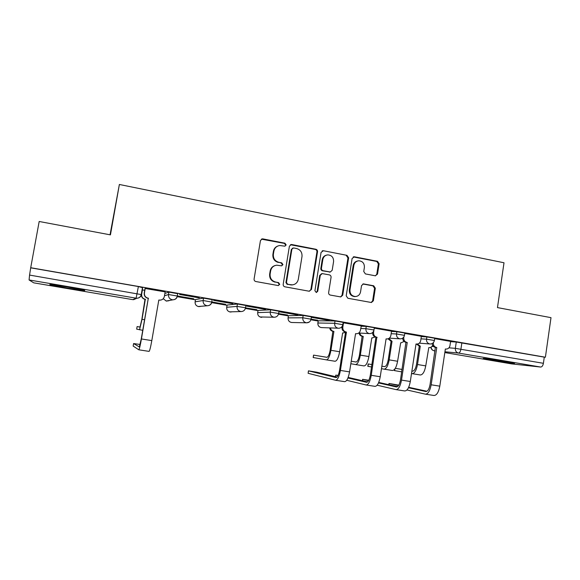 <?xml version="1.0" encoding="UTF-8"?>
<svg xmlns="http://www.w3.org/2000/svg" width="580" height="580" viewBox="0 0 580 580"><rect width="100%" height="100%" fill="white"/><g stroke="black" fill="none" stroke-linecap="round" stroke-linejoin="round"><path stroke-width="0.87" d="M286.157 244.963L284.954 243.208L262.885 238.887L262.24 238.866L260.442 240.606L254.091 279.002C254.004 280.321 254.584 281.162 255.838 281.525L278.32 285.585L279.727 284.338L278.516 282.59L275.667 282.068C271.701 280.916 269.852 278.24 270.12 274.036L270.65 270.845C271.418 267.51 273.463 265.625 276.776 265.198L281.612 265.85L282.946 264.625L281.742 262.863L278.893 262.327C274.942 261.16 273.1 258.477 273.368 254.279L273.89 251.096C274.615 247.899 276.558 246.036 279.719 245.521L284.889 246.181L286.157 244.963M284.969 246.174L285.635 245.159L284.439 243.404L261.399 239.163M278.284 285.585L279.219 284.432L278.016 282.685L275.667 282.068M281.641 265.85L282.438 264.763L281.235 263.015L278.893 262.327M343.179 322.357L335.03 320.957L318.239 320.776L317.847 322.944M311.416 316.847L303.166 315.418L288.419 315.701M279.009 311.228L270.65 309.763L258.035 310.43M245.935 305.493L237.445 303.993L227.063 305.065M212.164 299.65L203.544 298.106L195.489 299.592M66.903 286.89C53.679 284.707 48.118 283.997 50.214 284.773L67.903 288.195C80.837 290.333 86.347 291.029 84.441 290.29L66.903 286.89M506.536 361.673C495.588 359.788 480.726 357.802 483.568 358.578L491.398 360.093C501.947 361.898 516.903 363.921 514.25 363.167L506.536 361.673M375.253 275.797L377.522 274.115L379.132 263.748L377.507 261.312L354.402 256.795L352.103 258.477L346.202 295.814L347.862 298.258L371.41 302.513L373.368 300.774L375.325 288.202L373.694 285.781L363.428 283.895L361.529 285.628L360.55 291.885C359.883 294.763 358.15 296.315 355.33 296.547C351.639 296.046 349.863 293.842 349.986 289.935L353.865 265.372C354.467 262.66 356.084 261.13 358.715 260.782C362.587 261.116 364.479 263.327 364.392 267.402L363.747 271.476L365.385 273.912L375.253 275.797M30.711 267.721L39.179 221.487L110.439 234.871L119.371 184.476L504.013 262.769L497.466 307.596L551 317.659L545.396 357.229L30.711 267.721L29.566 275.079L141.252 294.575M317.536 251.735C317.615 250.444 317.057 249.618 315.846 249.248L291.798 244.542L291.204 244.521L289.398 246.254L283.192 284.316C283.105 285.621 283.685 286.455 284.911 286.81L309.096 291.211L311.467 289.478L317.536 251.735L316.934 251.908C317.021 250.625 316.455 249.799 315.252 249.436L290.457 244.745M323.415 250.734L346.985 255.345L348.638 257.803L342.722 295.184L340.75 296.931L330.303 295.068C329.106 294.72 328.548 293.9 328.628 292.61L331.064 277.356C331.144 276.073 330.586 275.246 329.389 274.891L322.204 273.593L320.298 275.34L317.746 291.269L316.354 292.508L314.911 290.754L321.066 252.423L323.415 250.734L346.985 255.345M450.551 341.656L456.279 342.033L455.336 348.348L543.409 363.305C542.931 365.704 542.003 366.951 540.64 367.046L511.495 363.885L444.824 352.575L511.603 363.899M177.299 296.677L195.445 299.817M211.751 302.637L227.026 305.276M245.492 308.466L258.006 310.626M278.531 314.179L288.39 315.882M310.909 319.776L318.159 321.023M110.04 234.798L119.371 184.476M545.396 357.229L544.279 357.135L543.409 363.305M30.885 267.866L138.381 286.556L142.455 287.658M33.72 282.837L132.827 299.65L33.72 282.837L29.073 279.959L29.566 275.079M165.155 291.878L145.036 288.47M199.237 297.881L179.575 294.466L199.266 297.721M164.488 295.757L168.497 294.531L193.742 298.78M193.72 298.918L177.299 295.938M232.776 303.702L213.512 300.36L232.798 303.55M211.888 302.064L225.635 304.304M225.613 304.442L211.787 301.904M265.625 309.408L246.754 306.131L265.647 309.256M245.623 307.9L256.911 309.713M256.889 309.851L245.536 307.886M297.808 314.998L279.321 311.786L297.83 314.846M278.661 313.62L287.586 315.027M287.564 315.157L278.625 313.591M329.353 320.472L311.344 317.325L329.375 320.327M326.453 255.135C324.147 255.722 322.741 257.23 322.226 259.651L320.834 268.359C320.755 269.642 321.313 270.469 322.509 270.824L330.23 272.02M311.039 319.217L317.673 320.232M317.651 320.363L311.061 319.087M335.719 380.277L344.6 381.654C346.688 381.517 348.341 378.262 349.559 371.882L355.555 333.652L356.265 333.746C358.505 333.681 359.904 332.507 360.448 330.216L361.304 325.873L343.113 322.77M391.536 331.144L374.252 328.12M421.355 336.32L404.767 333.42M421.312 336.61L426.858 336.915L426.517 339.177L434.405 340.504M391.493 331.47L396.858 331.702L396.51 333.986L404.47 335.334M361.072 326.236L366.255 326.388L365.893 328.686L373.962 329.976L373.592 332.478C373.44 335.03 374.528 336.632 376.848 337.285L371.251 375.318C370.04 381.647 368.307 384.866 366.067 384.975L346.731 380.284M164.887 293.437L168.918 292.088L177.683 293.69M450.595 341.402L434.688 338.618M144.717 290.297L142.317 289.884M434.739 338.242L426.858 336.915M404.818 333.05L396.858 331.702M374.339 327.678L366.255 326.388M544.279 357.135L456.279 342.033M277.784 246.029C275.384 246.942 273.919 248.697 273.405 251.278L273.89 251.096M278.393 262.479C274.449 261.312 272.607 258.637 272.883 254.453L273.405 251.278M275.145 265.51C272.426 266.307 270.766 268.134 270.164 270.976L270.65 270.845M275.174 282.163C271.215 281.017 269.374 278.349 269.642 274.151L270.164 270.976M309.401 291.24L310.88 289.55L316.934 251.908M293.574 247.936L291.899 249.132L286.462 282.511L287.665 284.258L291.979 284.911C295.401 284.577 297.518 282.692 298.316 279.255L301.999 256.512C302.267 252.358 300.447 249.69 296.547 248.515L293.574 247.936M292.588 248.11L291.899 249.132M292.61 284.867L287.144 284.352L285.94 282.605L291.363 249.313M340.583 296.924L342.062 295.242L347.964 257.962L346.318 255.505M321.639 273.702L319.696 275.449L317.151 291.341L317.746 291.269M316.201 292.501L317.151 291.341M333.58 261.565C333.66 257.404 331.702 255.178 327.707 254.881C325.068 255.251 323.444 256.795 322.842 259.499L321.443 268.221C321.363 269.512 321.922 270.338 323.118 270.7L330.31 272.005L332.188 270.265L333.58 261.565M322.806 250.908L322.19 250.886M357.621 260.971C355.199 261.464 353.72 262.979 353.176 265.51L353.865 265.372M355.395 296.547L354.641 296.598C350.958 296.105 349.182 293.908 349.312 290.007L353.176 265.51M371.164 302.499L372.635 300.824L374.586 288.282L372.962 285.86L362.884 283.99M375.507 275.826L376.775 274.224L378.392 263.885L376.768 261.464L353.271 256.918M140.077 327.055L137.112 326.583L136.67 329.128L142.745 330.325M137.112 326.583L140.012 327.098L141.861 319.305L145 299.324C142.586 298.685 141.397 297.141 141.433 294.683M145.319 299.374L142.035 319.305L139.541 329.81M142.412 289.899L141.643 294.321C141.455 296.916 142.637 298.562 145.188 299.258L145.507 299.309M140.143 344.484L133.596 343.548L139.316 346.934L141.259 338.887L148.291 298.345L141.433 338.959C140.208 345.781 139.331 349.392 138.816 349.798L133.161 346.057M148.291 298.345L147.951 298.287C145.283 297.555 144.036 295.822 144.231 293.096L145.058 288.369M145.232 288.34L144.42 293.009C144.231 295.742 145.471 297.482 148.154 298.214L148.494 298.272M160.95 300.041L158.797 300.135M165.169 291.805L164.372 296.445C163.792 298.751 162.299 299.99 159.899 300.157L158.811 300.034L151.808 340.605C150.575 347.398 149.662 350.994 149.06 351.386L138.859 349.805M333.152 331.376L333.921 331.412L330.926 350.313C329.766 356.395 328.265 359.578 326.41 359.868L313.171 357.526L313.555 355.112L326.815 357.309C328.193 357.077 329.31 354.714 330.165 350.211L332.862 331.325C331.093 330.912 330.035 329.774 329.687 327.91M327.019 357.309L313.555 355.112M330.448 327.939C330.796 329.81 331.861 330.955 333.638 331.368L333.921 331.412M342.62 332.927L339.655 351.748C338.495 357.809 336.965 360.985 335.051 361.26L326.41 359.868M342.911 332.949L345.528 332.405M337.067 377.058L316.622 372.179L308.451 370.852L335.958 377.551C337.458 377.421 338.662 374.992 339.561 370.257L345.586 332.043L346.441 332.094L340.402 370.439C339.177 376.833 337.56 380.103 335.53 380.248L308.118 373.302L308.444 370.895M345.586 332.043L345.288 331.992C342.925 331.332 341.823 329.715 341.975 327.149L342.084 326.482M343.512 322.777L342.816 327.178C342.664 329.752 343.766 331.376 346.144 332.043L346.441 332.094M340.866 361.993L341.105 359.571M356.127 362.021L351.233 361.217L355.917 362.014C357.439 361.811 358.629 359.484 359.477 355.025L362.116 336.306C360.419 335.914 359.382 334.82 359.013 333.029M362.399 336.356L363.254 336.414L360.325 355.141C359.172 361.166 357.57 364.298 355.518 364.552L350.842 363.732M359.854 333.072C360.231 334.877 361.267 335.972 362.971 336.364L363.254 336.414M371.795 337.894L368.894 356.548C367.742 362.551 366.111 365.675 364.001 365.915L355.518 364.552M372.077 337.915L375.122 337.002M338.089 375.441L335.776 375.122L337.981 375.68M347.935 377.993L366.48 382.3C368.148 382.205 369.424 379.813 370.323 375.129L375.905 337.226C373.622 336.589 372.534 335.022 372.643 332.514M376.195 337.277L377.145 337.335M374.267 328.12L373.977 329.984M391.543 331.122L390.876 335.457C390.333 337.734 388.962 338.908 386.751 338.959L386.084 338.865L380.233 376.739C379.015 383.054 377.261 386.258 374.955 386.352L366.27 385.004M348.152 377.428L367.626 381.901M371.591 366.981L367.807 366.313L368.177 363.95L371.961 364.574L368.177 363.943M381.865 366.205L384.482 366.632C386.142 366.458 387.404 364.16 388.252 359.752L391.101 341.243L388.005 338.829M391.101 341.243L392.036 341.315L389.18 359.875C388.027 365.842 386.331 368.931 384.09 369.148L381.48 368.692M388.803 338.495L392.036 341.315M400.693 342.794L397.59 361.26C396.437 367.205 394.712 370.286 392.421 370.489L384.09 369.148M401.026 342.831L404.079 341.461M381.865 366.176L384.7 366.647M368.786 380.277L362.623 379.32L368.561 380.697M378.493 382.93L396.415 386.962C398.228 386.889 399.584 384.54 400.483 379.9L405.927 342.352C403.868 341.823 402.796 340.424 402.687 338.162M406.21 342.403L407.247 342.483L401.505 380.103C400.287 386.367 398.453 389.542 396.01 389.608L377.152 385.2M403.876 336.929L403.76 337.676C403.615 340.199 404.68 341.787 406.957 342.432L407.247 342.483M421.355 336.298L420.71 340.59C420.174 342.867 418.818 344.02 416.643 344.07L416.012 343.976L410.307 381.495C409.096 387.745 407.233 390.898 404.724 390.956L396.234 389.644M378.711 382.43L397.583 386.635M401.708 371.86L394.414 370.598L394.61 369.286M402.085 369.431L395.277 368.329L402.078 369.453M412.742 371.178L412.525 371.164C414.323 371.019 415.642 368.757 416.491 364.385L419.275 346.043L416.411 344.049M419.275 346.043L420.29 346.13L417.498 364.53C416.353 370.439 414.57 373.476 412.141 373.658L411.517 373.556M417.382 344.049L420.29 346.13M428.787 347.579L425.749 365.886C424.603 371.773 422.791 374.803 420.319 374.977L412.141 373.658M429.099 347.616C430.723 347.652 431.904 346.883 432.651 345.332M398.808 385.149L389.006 383.452L398.54 385.57M408.458 387.745L425.763 391.529C427.736 391.486 429.164 389.173 430.055 384.576L435.363 347.384C433.477 346.912 432.419 345.644 432.187 343.563M435.645 347.427L436.762 347.521L431.165 384.794C429.947 391 428.018 394.117 425.372 394.153L406.979 389.977M433.354 342.678L433.34 342.773C433.195 345.274 434.246 346.84 436.479 347.478L436.762 347.521M450.595 341.381L449.964 345.629C449.442 347.891 448.108 349.037 445.962 349.08L445.36 348.993L439.799 386.157C438.589 392.348 436.631 395.451 433.92 395.48L425.618 394.19M408.675 387.288L426.967 391.261M284.439 243.404L284.954 243.208M278.016 282.685L278.516 282.59M281.235 263.015L281.742 262.863M335.03 320.957L334.66 323.285C334.5 325.895 335.624 327.533 338.031 328.207L321.472 327.577C318.964 327.149 317.753 325.626 317.84 323.009L334.66 323.285L342.809 324.684M318.239 320.776L317.898 322.944C317.746 325.373 318.797 326.902 321.052 327.526L321.472 327.577M288.064 317.883L302.789 317.767L311.047 319.196M288.434 315.621L288.079 317.804C287.919 320.254 288.992 321.806 291.29 322.444L291.943 322.494M257.672 312.635L270.258 312.142L278.639 313.497L279.031 311.126M258.049 310.365L257.687 312.569C257.52 315.049 258.615 316.607 260.957 317.26L261.805 317.311M226.693 307.291L237.046 306.392L245.557 307.777L245.956 305.377M227.077 305.007L226.7 307.233C226.533 309.735 227.643 311.315 230.035 311.975L231.181 312.004M195.105 301.832L203.131 300.527L211.758 302.057M195.496 299.548L195.112 301.796C194.938 304.319 196.069 305.914 198.505 306.581L200.151 306.53M431.97 346.419L433.615 346.557M448.956 347.819L455.336 348.348C455.199 350.856 456.242 352.43 458.468 353.06L444.94 351.777M435.13 350.849L434.108 350.755M540.64 367.046L458.468 353.06C459.621 352.915 460.447 351.611 460.926 349.138L461.868 342.802M142.68 287.528L141.476 294.451C140.882 296.815 139.359 298.069 136.909 298.25C139.28 298.048 140.737 296.757 141.288 294.379L142.499 287.419M132.827 299.65L136.119 298.178L29.073 279.959M420.971 338.836L426.517 339.177C426.373 341.714 427.438 343.302 429.708 343.947L430.063 343.991C432.426 343.947 433.876 342.758 434.413 340.431L434.753 338.169M391.145 333.71L396.51 333.986C396.358 336.545 397.438 338.147 399.75 338.807L400.142 338.851C402.498 338.793 403.948 337.596 404.485 335.255L404.833 332.971M360.716 328.49L365.893 328.686C365.741 331.274 366.843 332.898 369.206 333.558L369.619 333.609C371.976 333.536 373.426 332.333 373.962 329.976L374.317 327.671M303.166 315.418L302.789 317.767C302.622 320.406 303.768 322.067 306.226 322.748L306.726 322.806C309.075 322.705 310.517 321.465 311.061 319.101L311.438 316.752M270.65 309.763L270.258 312.142C270.084 314.802 271.251 316.477 273.76 317.18L274.311 317.238C276.653 317.115 278.103 315.868 278.639 313.497M237.445 303.993L237.046 306.392C236.865 309.082 238.061 310.779 240.62 311.489L241.222 311.554C243.571 311.409 245.014 310.148 245.557 307.777M203.544 298.106L203.131 300.527C202.949 303.238 204.16 304.957 206.777 305.682L207.451 305.747C209.793 305.58 211.236 304.312 211.78 301.941L212.186 299.519M168.918 292.088L168.497 294.531C168.301 297.272 169.541 299.012 172.216 299.751L172.971 299.817C175.37 299.65 176.864 298.403 177.444 296.083L177.27 296.126M168.91 300.73L166.351 301.085L163.234 298.729M211.896 302.042C211.316 304.369 209.837 305.602 207.451 305.747L198.2 306.515M309.379 321.973L306.726 322.806L291.755 322.494C289.406 322.154 288.166 320.762 288.028 318.333M138.381 286.556L136.119 298.178L136.909 298.25L133.567 299.708M430.875 347.26C431.158 349.124 432.201 350.284 434.021 350.74L434.115 350.755C432.325 350.313 431.332 349.102 431.128 347.123M272.883 254.453L273.368 254.279M269.642 274.151L270.12 274.036M262.428 239.105L262.885 238.887M310.88 289.55L311.467 289.478M291.269 244.745L291.798 244.542M315.252 249.436L315.846 249.248M285.94 282.605L286.462 282.511M287.144 284.352L287.665 284.258M290.123 284.896L290.652 284.809M347.964 257.962L348.638 257.803M342.062 295.242L342.722 295.184M319.696 275.449L320.298 275.34M322.226 259.651L322.842 259.499M320.834 268.359L321.443 268.221M322.509 270.824L323.118 270.7M329.23 272.092L329.853 271.969M349.312 290.007L349.986 289.935M363.109 284.019L363.82 283.924M372.962 285.86L373.694 285.781M374.586 288.282L375.325 288.202M372.635 300.824L373.368 300.774M353.72 256.954L354.402 256.795M376.768 261.464L377.507 261.312M378.392 263.885L379.132 263.748M376.775 274.224L377.522 274.115M142.035 319.305L144.579 319.725M133.596 343.548L133.153 346.071M151.808 340.605L141.433 338.959M313.613 355.127L313.229 357.541M332.862 331.325L333.638 331.368M330.926 350.313L339.655 351.748M308.502 370.91L308.118 373.302M346.144 332.043L345.288 331.992M349.559 371.882L340.402 370.439M342.816 327.178L341.975 327.149M341.221 359.586L340.837 361.985M362.116 336.306L362.971 336.364M360.325 355.141L368.894 356.548M335.878 375.188L335.631 376.717M376.848 337.285L375.905 337.226M380.233 376.739L371.251 375.318M373.592 332.478L372.73 332.434M386.374 338.916L386.751 338.959M368.336 363.972L367.966 366.35M390.826 341.2L391.761 341.272M389.18 359.875L397.59 361.26M362.775 379.4L362.565 380.741M406.957 342.432L405.927 342.352M410.307 381.495L401.505 380.103M403.76 337.676L403.303 337.647M394.893 368.916L394.632 370.642M419.007 345.999L420.022 346.086M417.498 364.53L425.749 365.886M389.209 383.532L389.028 384.728M436.479 347.478L435.363 347.384M439.799 386.157L431.165 384.794M177.712 293.531L177.291 295.974C176.755 298.337 175.312 299.621 172.971 299.817L166.134 301.042M343.193 322.27L342.824 324.597C342.287 326.953 340.837 328.178 338.488 328.265M241.222 311.554L229.557 311.859M274.311 317.238L259.992 316.963M369.619 333.609L358.759 333.014M400.142 338.851L389.347 338.133M430.063 343.991L419.304 343.171M261.783 239.076L262.24 238.866M290.674 244.716L291.204 244.521M291.443 284.998L291.979 284.911M329.679 272.121L330.31 272.005M322.262 250.879L322.871 250.705M354.641 296.598L355.33 296.547M363.044 283.946L363.428 283.895M353.314 256.904L353.901 256.766M342.62 332.956L343.302 332.993M356.265 333.746L355.547 333.703M371.787 337.915L372.433 337.959M335.53 376.688L335.769 375.166M362.413 380.705L362.616 379.356M388.817 384.678L389.006 383.482"/></g></svg>
